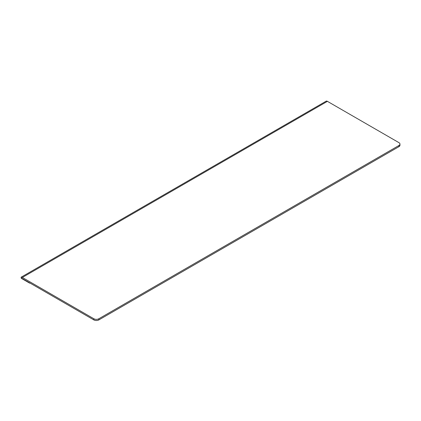 <?xml version="1.0" encoding="UTF-8"?>
<svg xmlns="http://www.w3.org/2000/svg" width="421" height="421" viewBox="0 0 421 421"><rect width="100%" height="100%" fill="white"/><g stroke="black" fill="none" stroke-linecap="round" stroke-linejoin="round"><path stroke-width="0.63" d="M28.354 282.396A3.536 2.042 -60 0 1 28.349 282.391L21.229 278.281L21.255 277.213A2.831 1.631 60 0 1 22.334 277.471L327.401 101.345A2.831 1.631 -120 0 0 326.317 101.087L21.05 277.255L21.76 278.502A1.416 0.816 60 0 1 22.334 278.623L93.851 319.913A3.536 2.042 0 0 0 98.851 319.913L398.913 146.676A3.536 2.042 0 0 0 399.95 145.229L399.95 144.077A3.536 2.042 180 0 1 398.913 145.519L98.851 318.76A3.536 2.042 180 0 1 93.851 318.76L22.334 277.471M22.334 278.623L21.76 278.502M29.354 282.97L28.349 282.391L29.354 282.97A3.536 2.042 120 0 0 30.138 283.128M327.401 101.345L398.913 142.635A3.536 2.042 180 0 1 399.95 144.077M93.851 319.913L93.851 318.76M98.851 319.913L98.851 318.76M398.913 146.676L398.913 145.519"/></g></svg>
